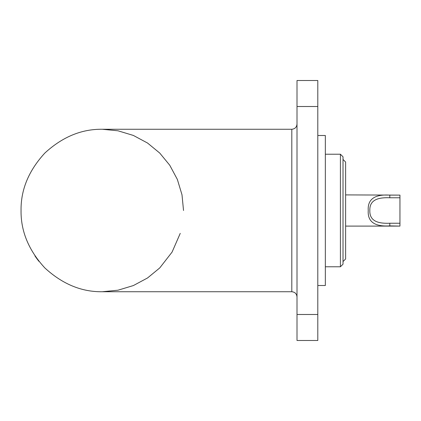 <?xml version="1.0" encoding="UTF-8"?>
<svg xmlns="http://www.w3.org/2000/svg" width="421" height="421" viewBox="0 0 421 421"><rect width="100%" height="100%" fill="white"/><g stroke="black" fill="none" stroke-linecap="round" stroke-linejoin="round"><path stroke-width="0.63" d="M399.95 225.882L399.95 223.235L389.799 223.235C379.905 223.64 369.406 222.099 369.827 210.5C369.396 198.891 379.937 197.36 389.799 197.765L389.799 195.118C377.942 194.355 367.312 197.081 368.243 210.5C367.322 223.972 377.984 226.624 389.799 225.882L399.95 226.098L345.615 226.098M389.799 197.765L399.95 197.765L399.95 195.118L389.799 195.118M399.95 223.235L399.95 197.765M340.415 266.782L340.415 154.218L343.015 156.817L343.015 264.183L340.415 266.782L325.338 266.782M102.287 291.737L291.806 291.737L291.806 129.263L102.287 129.263C81.553 128.984 62.408 136.914 44.847 153.055C28.702 170.616 20.771 189.766 21.05 210.5C20.771 231.234 28.702 250.384 44.847 267.945C62.408 284.086 81.553 292.016 102.287 291.737L117.985 290.206L133.378 285.554L147.55 277.96L159.733 267.945L172.068 252.1L180.246 233.366L172.068 252.1L159.733 267.945L147.55 277.96L133.378 285.554L117.985 290.206L102.287 291.737L117.985 290.206L133.378 285.554L147.55 277.96L159.733 267.945L172.068 252.1L180.246 233.366M317.802 135.499L325.338 135.499L325.338 285.501L317.802 285.501M343.015 159.433L345.615 162.032L345.615 258.968L343.015 261.567M183.53 210.5L181.998 194.802L177.346 179.409L169.752 165.237L159.733 153.055L147.55 143.04L133.378 135.446L117.985 130.794L102.287 129.263L117.985 130.794L133.378 135.446L147.55 143.04L159.733 153.055L169.752 165.237L177.346 179.409L181.998 194.802L183.53 210.5M34.922 255.905L36.759 258.515M37.059 258.92L38.927 261.346M297.005 314.487L297.005 80.516L317.802 80.516L317.802 340.484L297.005 340.484L297.005 314.487L317.802 314.487M345.615 194.902L399.95 195.118M389.799 225.882L389.799 223.235M297.005 106.513L317.802 106.513M291.806 129.263C294.963 128.952 296.694 127.221 297.005 124.063M291.806 291.737C294.963 292.048 296.694 293.779 297.005 296.937M325.338 154.218L340.415 154.218"/></g></svg>
